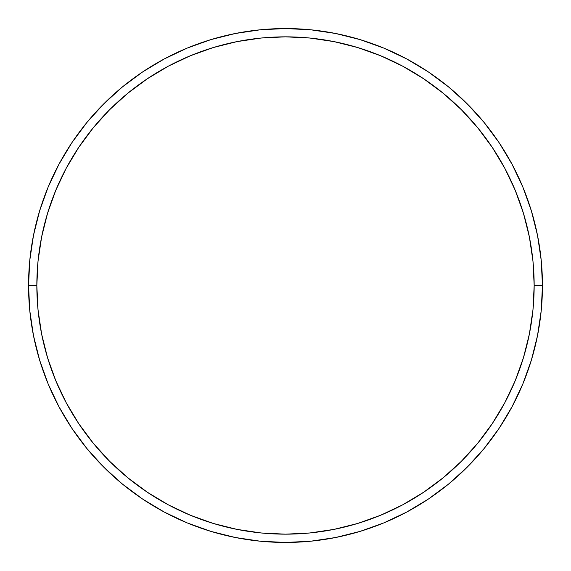 <?xml version="1.0" encoding="UTF-8"?>
<svg xmlns="http://www.w3.org/2000/svg" width="571" height="571" viewBox="0 0 571 571"><rect width="100%" height="100%" fill="white"/><g stroke="black" fill="none" stroke-linecap="round" stroke-linejoin="round"><path stroke-width="0.86" d="M28.55 285.5L36.837 285.5A248.663 248.663 0 0 1 285.5 36.837A248.663 248.663 0 0 1 534.163 285.5L542.45 285.5A256.95 256.95 0 0 0 285.5 28.55A256.95 256.95 0 0 0 28.55 285.5A256.95 256.95 0 0 1 285.5 28.55A256.95 256.95 0 0 1 542.45 285.5A256.95 256.95 0 0 1 285.5 542.45A256.95 256.95 0 0 1 28.55 285.5L29.785 260.312L33.489 235.373L39.613 210.913L48.107 187.167L58.892 164.377L71.853 142.743L86.878 122.494L103.808 103.808L122.494 86.878L142.743 71.853L164.377 58.892L187.167 48.107L210.913 39.613L235.373 33.489L260.312 29.785L285.5 28.55L310.688 29.785L335.627 33.489L360.087 39.613L383.833 48.107L406.623 58.892L428.257 71.853L448.506 86.878L467.192 103.808L484.122 122.494L499.147 142.743L512.108 164.377L522.893 187.167L531.387 210.913L537.511 235.373L541.215 260.312L542.45 285.5L541.215 310.688L537.511 335.627L531.387 360.087L522.893 383.833L512.108 406.623L499.147 428.257L484.122 448.506L467.192 467.192L448.506 484.122L428.257 499.147L406.623 512.108L383.833 522.893L360.087 531.387L335.627 537.511L310.688 541.215L285.5 542.45L260.312 541.215L235.373 537.511L210.913 531.387L187.167 522.893L164.377 512.108L142.743 499.147L122.494 484.122L103.808 467.192L86.878 448.506L71.853 428.257L58.892 406.623L48.107 383.833L39.613 360.087L33.489 335.627L29.785 310.688L28.55 285.5A256.95 256.95 0 0 0 285.5 542.45A256.95 256.95 0 0 0 542.45 285.5L534.163 285.5L532.964 261.125L529.381 236.986L523.457 213.318L515.235 190.343L504.8 168.281L492.252 147.354L477.72 127.754L461.332 109.668L443.246 93.28L423.646 78.748L402.719 66.2L380.657 55.765L357.682 47.543L334.014 41.619L309.875 38.036L285.5 36.837L261.125 38.036L236.986 41.619L213.318 47.543L190.343 55.765L168.281 66.2L147.354 78.748L127.754 93.28L109.668 109.668L93.28 127.754L78.748 147.354L66.2 168.281L55.765 190.343L47.543 213.318L41.619 236.986L38.036 261.125L36.837 285.5L38.036 309.875L41.619 334.014L47.543 357.682L55.765 380.657L66.2 402.719L78.748 423.646L93.28 443.246L109.668 461.332L127.754 477.72L147.354 492.252L168.281 504.8L190.343 515.235L213.318 523.457L236.986 529.381L261.125 532.964L285.5 534.163L309.875 532.964L334.014 529.381L357.682 523.457L380.657 515.235L402.719 504.8L423.646 492.252L443.246 477.72L461.332 461.332L477.72 443.246L492.252 423.646L504.8 402.719L515.235 380.657L523.457 357.682L529.381 334.014L532.964 309.875L534.163 285.5A248.663 248.663 0 0 1 285.5 534.163A248.663 248.663 0 0 1 36.837 285.5L28.55 285.5"/></g></svg>
